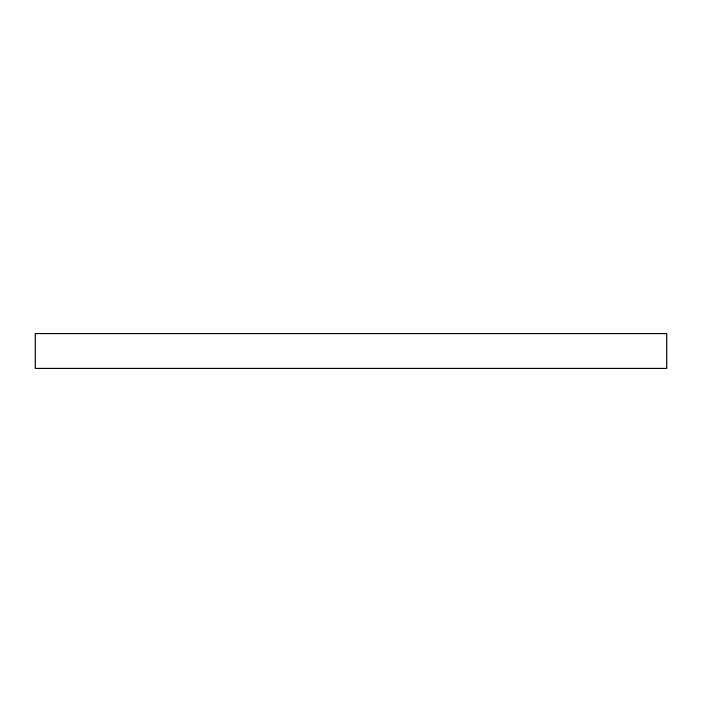 <?xml version="1.0" encoding="UTF-8"?>
<svg xmlns="http://www.w3.org/2000/svg" width="702" height="702" viewBox="0 0 702 702"><rect width="100%" height="100%" fill="white"/><g stroke="black" fill="none" stroke-linecap="round" stroke-linejoin="round"><path stroke-width="1.05" d="M666.9 333.792L35.1 333.792L35.1 368.208L666.9 368.208L666.9 333.792"/></g></svg>
